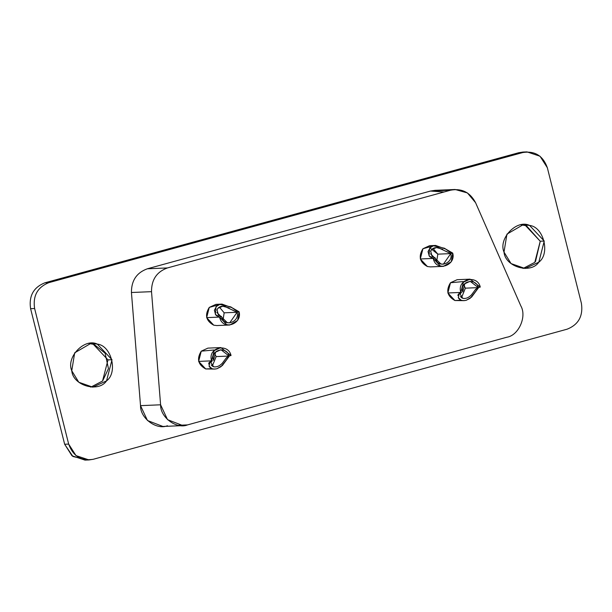 <?xml version="1.0" encoding="UTF-8"?>
<svg xmlns="http://www.w3.org/2000/svg" width="612" height="612" viewBox="0 0 612 612"><rect width="100%" height="100%" fill="white"/><g stroke="black" fill="none" stroke-linecap="round" stroke-linejoin="round"><path stroke-width="0.92" d="M429.31 256.183L428.033 251.593L430.427 247.294L433.434 245.772L435.629 245.435L429.593 245.695L422.938 248.74L420.299 258.968L433.242 258.425L435.193 257.889L433.242 258.425C436.104 272.615 456.361 265.409 452.712 253.077L450.769 253.613C453.683 263.474 437.481 269.249 435.193 257.889L432.064 256.505L430.695 251.073C431.904 248.426 434.367 247.279 438.093 247.63L450.769 253.613L452.712 253.077L451.296 261.768L443.425 266.358L440.342 265.983L433.242 258.425L420.299 258.968L427.406 266.526L430.481 266.901L443.425 266.358M216.151 356.589L214.621 353.407L216.151 356.589L229.095 356.046L220.947 349.697L215.623 352.137L213.512 360.323C210.168 349.261 226.991 345.948 229.095 356.046L216.151 356.589L212.287 366.16L216.151 356.589M211.194 365.02L213.297 366.657M214.024 366.84L215.172 366.94M225.706 358.678L228.528 356.123L231.038 355.511C228.414 342.896 207.392 347.027 211.568 360.858L211.033 360.927M208.669 364.063L209.013 362.687L211.568 360.851L210.138 361.325L209.105 366.183C210.52 368.661 213.121 369.518 216.916 368.745L222.378 365.517L229.202 356.283M211.568 360.851L198.625 361.401L211.568 360.851L214.2 350.622L220.856 347.578L231.038 355.511L228.475 356.138M229.095 356.046L226.463 357.66L222.309 363.222C219.509 366.129 216.594 367.307 213.588 366.741L210.872 362.503L212.333 360.644M220.856 347.578L207.912 348.121L201.256 351.166L198.625 361.401L205.724 368.959L214.843 369.074L216.916 368.745L220.94 366.726L227.488 358.502M211.828 368.592L209.006 365.968M465.372 288.168L463.85 284.985L465.372 288.168L478.316 287.617L470.169 281.275L464.845 283.708L462.741 291.893C459.398 280.839 476.22 277.519 478.316 287.617L465.372 288.168L461.517 297.73L465.372 288.168M460.415 296.591L462.519 298.228M463.246 298.419L464.401 298.511M474.935 290.249L477.758 287.701L480.267 287.082C477.643 274.467 456.613 278.598 460.798 292.429L460.262 292.505M457.898 295.642L458.243 294.265L460.798 292.429L459.367 292.903L458.334 297.753C459.742 300.24 462.351 301.096 466.145 300.324L471.6 297.088L478.431 287.854M460.798 292.429L447.854 292.972L460.798 292.429L463.429 282.201L470.085 279.156L480.267 287.082L477.704 287.716M478.316 287.617L475.685 289.231L471.538 294.793C468.731 297.707 465.824 298.878 462.81 298.319L460.094 294.074L461.563 292.222M470.085 279.156L457.141 279.699L450.486 282.744L447.854 292.972L454.953 300.53L464.072 300.653L466.145 300.324L470.169 298.304L476.717 290.08M461.058 300.171L458.235 297.539M216.87 312.502L227.213 322.593L229.676 322.891L237.104 312.273L224.168 312.816L223.059 319.724L224.168 312.816L219.356 307.086L224.168 312.816L237.104 312.273L232.093 309.825M229.095 307.928L222.646 306.191M222.875 306.184L217.91 308.264L216.923 310.077M221.529 316.549L219.586 317.085C222.447 331.276 242.696 324.069 239.055 311.738L237.104 312.273C240.026 322.134 223.824 327.91 221.529 316.549L218.4 315.165L217.038 309.733C218.239 307.086 220.71 305.939 224.436 306.291L237.104 312.273L239.055 311.738L236.576 310.973L230.869 306.926L219.769 304.432L216.005 306.681L215.37 314.43L219.586 317.085L221.529 316.549M215.653 314.843L214.368 310.246L216.77 305.954L219.769 304.432L221.965 304.095L215.929 304.355L209.273 307.4L206.642 317.628L219.586 317.085L206.642 317.628L213.741 325.186L216.824 325.561L229.768 325.01L226.685 324.643L219.586 317.085L216.212 315.501M221.965 304.095L232.093 307.752L239.055 311.738L237.64 320.428L229.768 325.01M131.435 292.505L140.523 405.649L160.604 404.8L151.516 291.664L131.435 292.505L151.516 291.664C151.439 279.738 156.741 271.827 167.42 267.941L147.339 268.79C136.66 272.677 131.358 280.587 131.435 292.505C131.358 280.587 136.66 272.677 147.339 268.79L167.42 267.941L450.577 190.202L430.496 191.051L147.339 268.79L430.496 191.051L450.577 190.202L455.129 189.49L467.43 192.941L475.578 202.694L520.835 305.901C527.062 316.595 518.601 335.521 506.843 337.235L187.517 424.904L178.375 425.286L187.517 424.904L182.965 425.615L167.55 419.671L160.604 404.8L140.523 405.649L131.435 292.505M455.129 189.49L435.048 190.34L430.496 191.051L444.037 192M88.954 343.523L93.307 344.281L107.987 359.894L112.004 359.726L97.323 344.112L90.959 343.34L74.679 352.818L71.765 370.773L78.795 382.24L92.802 387.167L106.557 380.871L112.004 359.726L107.987 359.894L102.541 381.039L90.79 387.151M521.21 224.849L525.563 225.606L540.235 241.227L544.252 241.052L529.579 225.438L523.214 224.665L506.935 234.144L504.013 252.106L511.043 263.573L525.058 268.492L538.812 262.196L544.252 241.052L540.235 241.227L534.796 262.364L523.046 268.477M87.019 459.918L72.882 456.46L64.65 444.251L30.6 308.685C28.726 295.963 33.499 287.334 44.913 282.805L518.701 152.725L524.981 152.082M535.454 261.645L540.258 241.312L526.603 225.935M90.783 387.151L102.571 381.008L108.469 368.615L105.096 353.193L94.347 344.61M526.986 151.891L540.021 156.221L547.35 167.749C542.997 155.7 534.789 150.636 522.717 152.556L48.929 282.629C37.516 287.166 32.742 295.787 34.616 308.517C32.742 295.787 37.516 287.166 48.929 282.629L44.913 282.805L48.929 282.629L522.717 152.556L518.701 152.725L526.986 151.891L522.969 152.059L518.701 152.725L44.913 282.805C33.499 287.334 28.726 295.963 30.6 308.685L34.616 308.517L68.666 444.082L34.616 308.517L30.6 308.685L64.65 444.251L68.666 444.082L64.65 444.251L71.979 455.779L85.014 460.109L89.031 459.941L75.995 455.611L68.666 444.082C73.019 456.131 81.228 461.196 93.299 459.275L89.031 459.941M567.087 329.195L93.299 459.275L567.087 329.195C578.501 324.666 583.274 316.037 581.4 303.315C583.274 316.037 578.501 324.666 567.087 329.195M547.35 167.749L581.4 303.315L547.35 167.749M504.013 252.106C498.038 238.603 516.826 219.004 529.579 225.438C543.64 226.784 550.425 253.796 538.812 262.196C530.726 274.352 505.16 266.931 504.013 252.106M71.765 370.773C65.79 357.278 84.571 337.679 97.323 344.112C111.384 345.459 118.17 372.471 106.557 380.871C98.471 393.019 72.904 385.606 71.765 370.773M167.436 425.745C156.389 430.305 140.133 418.157 140.523 405.649L147.469 420.513L162.884 426.457L182.965 425.615M160.604 404.8C160.214 417.315 176.47 429.456 187.517 424.904L506.843 337.235C518.601 335.521 527.062 316.595 520.835 305.901L475.578 202.694C470.047 192.267 461.708 188.106 450.577 190.202L167.42 267.941C156.741 271.827 151.439 279.738 151.516 291.664L160.604 404.8M427.406 266.526C419.702 262.303 418.21 256.374 422.938 248.74L432.6 246.047M213.741 325.186C206.045 320.963 204.553 315.035 209.273 307.4L218.935 304.707M461.203 300.224L454.953 300.53C447.257 296.307 445.766 290.379 450.486 282.744L463.269 281.566M211.974 368.646L205.724 368.959C198.028 364.729 196.536 358.8 201.256 351.166L214.039 349.988M435.629 245.435L445.75 249.092L452.712 253.077L450.233 252.312L444.526 248.265L433.434 245.772L429.662 248.021L429.027 255.77L433.242 258.425L429.876 256.841M433.021 248.426L437.825 254.156L450.769 253.613L445.758 251.172M442.751 249.268L436.31 247.531M436.54 247.523L431.575 249.604L430.58 251.417M430.534 253.842L440.869 263.933L443.333 264.231L450.769 253.613L437.825 254.156L436.723 261.072L437.825 254.156L429.869 247.806"/></g></svg>
